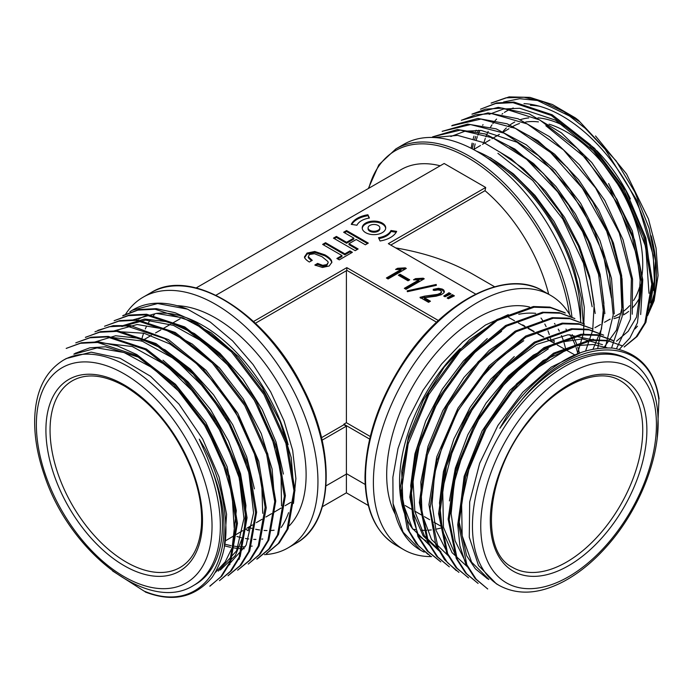 <?xml version="1.0" encoding="UTF-8"?>
<svg xmlns="http://www.w3.org/2000/svg" width="694" height="694" viewBox="0 0 694 694"><rect width="100%" height="100%" fill="white"/><g stroke="black" fill="none" stroke-linecap="round" stroke-linejoin="round"><path stroke-width="1.04" d="M650.521 302.931L654.355 280.801L653.271 255.496L636.962 200.514L605.177 149.375L585.311 128.364L564.005 111.734L543.688 101.983L524.074 97.273L505.952 97.845L491.126 103.059M624.149 346.922L636.086 336.998L644.882 322.884L651.77 284.158L643.702 236.801L621.755 188.039L589.362 145.402L551.175 115.395L512.979 102.66L495.681 103.51L480.5 109.192L496.731 102.912L513.994 102.07L552.164 114.77L590.351 144.742L622.856 187.415L644.752 236.186L652.811 283.56L645.923 322.276L637.144 336.451L624.201 347.017M619.404 349.264L629.944 337.917L637.43 322.797L641.941 283.317L632.208 236.481L609.566 189.193L577.217 148.343L539.724 119.941L502.534 108.125L485.696 109.123L471.946 114.128M616.498 348.64L630.404 319.171L631.393 278.754L619.265 233.002L595.608 187.97L563.511 149.913L527.24 123.94L491.604 113.582L475.494 114.796L461.345 120.305M611.57 347.98L622.188 316.49L620.488 275.822L606.651 231.163L582.353 188.204L550.611 152.515L515.33 128.347L480.968 119.073L451.742 125.814M605.237 347.763L613.201 314.998L609.401 274.312L594.394 230.816L569.713 189.557L538.318 155.586L503.931 133.092L470.523 124.573L442.139 131.34M597.742 348.362L603.823 314.816L598.566 274.373L582.587 231.744L557.664 191.856L526.599 159.308L492.835 137.898L460.33 130.116L432.553 136.874L457.424 129.544L485.366 133.994L514.844 149.071L543.489 173.552L568.69 205.198L588.339 241.252L600.744 278.511L604.864 313.662M564.005 111.734L579.438 121.589L575.335 117.885L578.397 120.244L616.125 160.887L634.828 192.03L649.107 228.179L655.492 260.927L654.173 293.952L648.985 310.634M433.785 137.507L457.563 135.382L484.074 142.721L511.374 159.004L537.416 182.921L560.37 212.676L578.388 246.084L590.299 280.532L595.192 313.497M442.147 131.34L467.643 124.113L496.193 128.867L526.33 144.82L555.356 170.438L580.661 203.342L599.963 240.514L611.501 278.468L614.259 313.835M452.8 125.258L477.845 118.431L507.149 123.801L538.006 140.778L567.475 167.67L592.78 201.885L611.561 240.098L622.032 278.719L623.438 314M461.319 120.27L487.986 112.888L518.045 118.761L549.579 136.701L579.464 164.86L604.795 200.453L623.056 239.777L632.555 279.118L632.251 314.217M471.972 114.172L498.283 107.336L529.158 113.833L561.429 132.892L591.756 162.5L617.018 199.516L634.611 240.011L642.765 279.743L640.683 314.538M491.17 103.128L509.144 96.882L529.947 97.377L552.381 104.499L575.335 117.885M378.525 237.686A17.619 10.176 0 0 0 390.982 230.495L396.656 231.371A23.492 13.568 180 0 1 380.043 240.965L378.525 237.686M358.139 248.981L355.215 250.673L333.467 238.12L336.399 236.428L346.566 242.301L353.819 238.12L343.643 232.247L346.566 230.555L368.306 243.108L365.382 244.8L356.23 239.508L348.987 243.698L358.139 248.981M352.37 252.312L339.279 259.868L336.859 258.48L341.942 255.539L322.623 244.383L325.547 242.692L344.875 253.848L349.958 250.916L352.37 252.312M304.519 256.884L307.06 253.067L314.755 251.488L324.861 254.828C328.852 257.127 331.116 259.244 331.671 261.178L331.836 262.297L329.19 265.993L322.45 267.459L314.816 265.039L317.618 263.416L322.701 265.325L326.77 264.596L328.184 262.601L327.915 261.508L322.068 256.737L314.443 253.726L309.481 254.464L308.275 256.702L312.274 260.337L309.351 262.028C306.219 260.12 304.605 258.402 304.519 256.884L304.519 256.685M388.076 278.962L386.385 277.982L401.011 269.541L395.563 269.454L397.575 268.292L405.287 267.849L406.302 268.439L388.076 278.962M400.039 274.243L409.703 279.821L408.011 280.801L398.347 275.223L400.039 274.243L400.039 275.197L399.171 275.7M406.025 289.32L404.324 288.34L418.95 279.899L413.503 279.812L415.515 278.65L423.227 278.207L424.251 278.797L406.025 289.32M407.178 290.838L436.188 284.471L436.396 285.321L407.387 291.697L407.178 290.838M444.342 291.714L443.778 292.885L441.315 294.707L436.075 296.208L424.346 297.7L430.454 301.222L428.545 302.324L419.983 297.379L424.45 296.164L437.61 294.343L440.543 293.094L441.479 291.601L440.499 290.378L437.957 289.892L434.496 290.465L433.203 289.355L438.495 288.305L442.217 289.051L443.683 289.962L444.368 291.445M450.423 295.991L452.375 294.664L454.405 295.844L448.385 298.732L447.118 297.995L450.423 295.991L450.423 296.945L447.925 298.463M447.031 294.03L448.983 292.712L451.013 293.883L444.993 296.772L443.726 296.034L447.031 294.03L447.031 294.993L444.533 296.503M438.391 320.515L346.809 267.641L253.553 321.487M215.947 295.245L444.16 163.489L485.696 187.467L388.345 243.663L475.72 294.117M367.889 214.758A23.492 13.568 0 0 0 351.277 224.353L356.95 225.229A17.619 10.176 180 0 1 369.408 218.037L367.889 214.758L368.991 218.107M365.66 232.663A11.746 6.784 0 0 0 378.464 234.13A11.746 6.784 0 0 0 385.717 227.866A11.746 6.784 0 0 0 373.962 221.082A11.746 6.784 0 0 0 362.216 227.866A11.746 6.784 0 0 0 365.66 232.663M346.393 474.097L346.393 492.827L322.389 506.689M441.479 526.529L433.958 522.192M429.655 519.702L424.416 516.674M422.29 515.451L414.769 511.114M412.704 509.916L405.201 505.579M440.647 528.117A126.282 72.905 -60 0 1 435.676 529.236M431.269 529.912A126.282 72.905 -60 0 1 428.406 530.181M426.758 530.277A126.282 72.905 -60 0 1 421.206 530.242M415.958 529.661A126.282 72.905 -60 0 1 414.205 529.34M370.258 436.5L346.393 422.715L343.851 424.19A126.282 72.905 60 0 1 343.946 424.728L321.504 437.688M255.427 323.231L346.393 270.712A126.282 72.905 -60 0 1 346.809 270.356L436.604 322.198M346.393 270.712L346.393 422.715M554.046 343.157L554.194 340.381L551.192 341.361A126.282 72.905 -60 0 0 550.446 338.394M540.99 318.043A126.282 72.905 -60 0 1 542.526 320.255M544.79 324.037A126.282 72.905 -60 0 1 546.135 326.666M547.93 330.778A126.282 72.905 -60 0 1 549.31 334.595M322.085 440.178L346.393 426.142L343.946 424.728M346.393 426.142L346.393 473.62L365.191 484.464M346.809 473.855L325.998 485.869M522.634 324.87L524.681 326.05M528.568 328.297L534.172 331.532M538.154 333.831L543.758 337.067M547.722 339.357L551.192 341.361M494.614 286.769L472.675 274.104C450.84 261.629 425.179 252.902 395.701 247.914M548.702 294.265A126.282 72.905 -120 0 0 485.011 190.685L390.791 245.077M485.696 187.467L485.011 190.685M346.809 267.641L346.809 270.356M274.078 530.225A126.282 72.905 60 0 1 271.441 530.468M266.999 530.563A126.282 72.905 60 0 1 264.084 530.433M259.608 529.956A126.282 72.905 60 0 1 255.652 529.27M251.775 528.368A126.282 72.905 60 0 1 248.894 527.561L248.218 530.78L245.494 529.01M141.376 340.797A126.282 72.905 60 0 0 141.29 341.179L141.732 340.919M143.788 339.73L151.301 335.393M155.577 332.929L160.861 329.876M162.969 328.661L170.498 324.315M172.563 323.118L180.067 318.789M142.123 337.952A126.282 72.905 60 0 1 143.641 333.146M145.298 328.982A126.282 72.905 60 0 1 146.486 326.414M148.585 322.528A126.282 72.905 60 0 1 150.06 320.177M153.244 315.9A126.282 72.905 60 0 1 154.389 314.582M440.178 165.788A126.282 72.905 -120 0 0 401.106 169.614L196.116 287.967M66.208 348.423L81.371 342.758L98.635 341.864L117.425 345.881L136.865 354.591L175.062 384.597L207.48 427.304L229.393 475.971L237.461 523.319L230.59 562.027L221.768 576.141L209.84 586.118M75.785 342.853L91.001 337.223L108.307 336.425L146.434 349.047L184.621 379.141L217.048 421.64L238.927 470.437L247.047 517.776L240.167 556.519L231.397 570.728L219.478 580.678L230.339 571.336L239.126 557.135L246.006 518.418L237.955 471.079L216.086 422.342L183.632 379.739L145.402 349.655L107.206 336.92L89.916 337.778L75.785 342.853M85.423 337.414L100.543 331.645L117.772 330.83L155.994 343.556L194.094 373.45L226.617 416.062L248.539 464.78L256.641 512.172L249.727 550.949L240.983 565.142L228.04 575.742M97.837 330.361L113.269 325.642L130.628 325.607L168.555 339.661L206.066 370.327L237.652 413.017L258.741 461.25L266.244 507.852L259.166 545.866L250.43 559.815L237.626 570.208L249.536 560.249L258.246 546.039L265.151 507.288L257.127 459.992L235.266 411.273L202.822 368.627L164.643 338.603L126.386 325.902L109.123 326.735L94.957 331.784M104.56 326.241L119.802 320.585L137.065 319.761L175.252 332.469L213.431 362.537L245.876 405.105L267.745 453.833L275.761 501.12L268.899 539.915L260.172 554.098L248.244 564.066M114.146 320.715L129.327 315.024L146.59 314.235L184.778 326.926L222.956 356.872L255.427 399.51L277.236 448.203L285.408 495.629L278.537 534.371L269.758 548.564L257.838 558.531M123.766 315.241L138.947 309.55L156.254 308.648L175.062 312.708L194.485 321.461L232.655 351.442L265.091 394.088L286.943 442.798L294.993 490.129L288.105 528.785L279.283 542.916L267.39 552.927M293.475 503.402L295.896 478.496L292.66 450.363L284.063 420.946L270.66 391.841L253.145 364.619L232.672 340.945L210.403 322.163L187.527 309.16L157.659 303.538L132.294 310.253M266.383 553.586L278.259 543.567L287.038 529.392L293.961 490.701L285.893 443.31L263.963 394.513L231.475 351.893L193.288 321.938L155.118 309.246L137.889 310.114L122.76 315.883M256.797 559.13L268.717 549.171L277.487 534.979L284.367 496.253L276.273 448.957L254.394 400.16L221.993 357.549L183.815 327.533L145.619 314.842L128.338 315.675L114.137 320.715M248.252 564.075L259.131 554.706L267.91 540.513L274.755 501.649L266.669 454.336L244.765 405.582L212.295 362.971L174.116 333.016L135.955 320.316L118.709 321.175L104.551 326.249M228.014 575.708L239.898 565.749L248.704 551.591L255.609 512.797L247.506 465.396L225.593 416.66L193.123 374.049L154.962 344.207L116.783 331.385L99.52 332.252L85.371 337.319M209.892 586.222L220.796 576.827L229.558 562.643L236.42 523.883L228.335 476.518L206.456 427.799L174.012 385.196L135.851 355.207L97.672 342.463L80.383 343.304L66.19 348.397M187.527 309.16A138.904 80.2 -120 0 0 133.248 309.68A138.904 80.2 -120 0 0 129.891 311.814M487.717 588.954L475.225 578.657L465.821 564.153L459.905 545.866L457.728 524.681L464.616 476.605L485.392 427.166L516.579 383.86L553.552 353.203L590.507 339.8L607.137 340.381L621.755 345.725M613.244 340.702L598.696 335.367L582.014 334.942L545.024 348.267L508.06 378.889L476.787 422.195L456.071 471.634L449.174 519.745L457.259 559.208L466.637 573.747L478.105 583.446L465.622 573.088L456.27 558.496L448.142 519.173L455.108 471.053L475.702 421.718L507.019 378.377L543.957 347.677L580.947 334.256L597.638 334.751L612.212 340.095M468.571 577.824L456.019 567.614L446.693 553.101L438.599 513.638L445.435 465.691L466.09 416.227L497.32 372.878L534.302 342.159L571.344 328.756L588 329.234L603.667 335.15M456.262 570.598L444.455 559.59L435.745 544.573L428.953 504.703L436.752 456.878L457.936 408.185L489.149 365.807L525.766 336.009L562.227 323.135L578.666 323.725L593.032 329.025M449.33 566.833L436.804 556.467L427.461 541.927L419.367 502.508L426.263 454.449L446.962 405.027L478.235 361.713L515.174 331.133L552.198 317.67L568.846 318.147L584.487 324.081L569.895 318.737L553.222 318.234L516.154 331.723L479.216 362.381L447.934 405.738L427.27 455.169L420.417 503.211L428.502 542.613L437.862 557.117L449.339 566.842M440.785 561.906L427.235 551.001L417.909 536.462L409.807 497.112L416.634 449.044L437.324 399.579L468.606 356.317L505.588 325.521L542.543 312.222L559.269 312.664L574.892 318.537M427.99 554.341L416.036 543.454L407.187 528.481L400.212 488.663L407.838 440.751L428.918 391.937L460.174 349.438L496.878 319.544L533.382 306.531L549.865 307.104L564.265 312.421M393.056 503.523L403.11 532.203L420.642 550.273A138.904 80.2 -60 0 1 393.056 503.523L392.882 477.212L398.009 448.532L408.272 418.959L423.097 390.184L441.592 364.029L462.777 341.873L485.514 325.009L508.294 314.651M565.298 313.02L550.706 307.728L534.059 307.216L497.086 320.576L460.165 351.181L428.831 394.513L408.141 443.908L401.297 491.925L409.33 531.509L418.69 546.065L430.159 555.764M574.866 318.589L560.31 313.211L543.602 312.708L506.629 326.128L469.656 356.803L438.408 400.1L417.719 449.495L410.822 497.572L413.017 518.843L418.924 537.017L428.285 551.539L440.785 561.897M593.04 329.017L579.499 324.28L562.825 323.846L525.818 337.232L488.871 367.837L457.606 411.134L436.899 460.547L429.994 508.624L438.114 548.087L447.465 562.626L458.925 572.376M603.641 335.185L589.085 329.876L572.42 329.329L535.352 342.749L498.361 373.467L467.114 416.825L446.442 466.247L439.684 514.211L447.673 553.682L457.051 568.204L468.519 577.911M621.807 345.629L608.23 340.884L591.557 340.381L554.558 353.819L517.577 384.511L486.39 427.868L465.648 477.246L458.769 525.289L466.836 564.725L476.214 579.264L487.7 588.989M424.164 552.112A138.904 80.2 -60 0 1 420.642 550.273M570.615 316.247A146.833 84.772 120 0 0 550.637 295.384A146.833 84.772 120 0 0 437.489 334.716A146.833 84.772 120 0 0 373.389 482.486A146.833 84.772 120 0 0 403.804 549.709A146.833 84.772 120 0 0 431.581 556.579M571.943 316.898A146.833 84.772 60 0 0 469.344 156.141A146.833 84.772 60 0 0 395.918 148.872L403.804 144.317A146.833 84.772 60 0 1 513.239 179.833A146.833 84.772 60 0 1 580.739 322.051M125.562 314.261A144.777 83.592 60 0 1 143.181 297.162A144.777 83.592 60 0 1 254.75 335.948A144.777 83.592 60 0 1 317.947 481.653A144.777 83.592 60 0 1 287.967 547.93A144.777 83.592 60 0 1 264.483 554.627M565.428 348.058A128.043 73.928 120 0 0 564.031 342.741M563.502 341.04A128.043 73.928 120 0 0 561.446 335.566M559.347 331.125A128.043 73.928 120 0 0 558.254 329.121M555.087 324.245A128.043 73.928 120 0 0 554.497 323.447M529.609 307.034A128.043 73.928 120 0 0 419.141 375.879A128.043 73.928 120 0 0 395.276 514.306M289.381 525.705A128.043 73.928 -120 0 0 296.026 421.032A128.043 73.928 -120 0 0 215.574 317.999A128.043 73.928 -120 0 0 177.074 305.698M236.923 536.471A128.043 73.928 -120 0 0 241.278 537.624M245.494 538.492A128.043 73.928 -120 0 0 248.782 538.978M253.683 539.377A128.043 73.928 -120 0 0 255.956 539.429M261.768 539.125A128.043 73.928 -120 0 0 262.757 539.012M343.851 424.19L369.642 439.085M450.05 294.282L448.983 293.666L448.983 292.712M448.983 293.666L447.031 294.993M453.434 296.243L452.375 295.627L452.375 294.664M452.375 295.627L450.423 296.945M420.408 297.622L420.408 297.136M429.621 301.699L424.346 298.654L424.346 297.7M444.342 292.157L442.217 290.005L442.217 289.051M442.217 290.005L438.495 289.268L433.203 290.309M441.479 292.564L441.479 291.601L440.543 294.056L437.61 295.306L420.408 298.09M436.188 285.373L436.188 284.471M418.95 279.899L418.95 280.862L405.157 288.817M423.418 279.274L423.227 278.207M423.227 279.17L415.515 279.613L415.515 278.65M415.515 279.613L414.995 279.916M408.87 280.298L400.039 275.197M401.011 269.541L401.011 270.495L387.217 278.459M405.478 268.916L405.287 267.849M405.287 268.812L397.575 269.246L397.575 268.292M397.575 269.246L397.055 269.55M311.459 260.805L308.275 257.665M328.184 262.601L326.77 265.55L322.701 266.288L317.618 264.379L317.618 263.416M317.618 264.379L315.649 265.516M331.801 262.774L331.671 262.141C331.116 260.207 328.852 258.09 324.861 255.791L314.755 252.451L307.06 254.03L304.519 257.847M351.546 252.79L349.958 251.879L349.958 250.916M349.958 251.879L344.875 254.811L344.875 253.848M344.875 254.811L325.547 243.655L325.547 242.692M325.547 243.655L323.447 244.861M337.692 258.957L341.942 256.502L341.942 255.539M357.306 249.458L348.987 244.652L348.987 243.698M367.482 243.585L346.566 231.518L346.566 230.555M346.566 231.518L344.476 232.724M346.566 242.301L346.566 243.264L353.819 239.074L353.819 238.12M346.566 243.264L336.399 237.391L336.399 236.428M336.399 237.391L334.3 238.597M390.982 230.495L390.982 231.458A17.619 10.176 180 0 1 378.941 238.58M396.187 232.264L390.982 231.458M351.745 224.422A23.492 13.568 180 0 1 367.889 215.721M362.251 228.343A11.746 6.784 180 0 1 373.962 222.037A11.746 6.784 180 0 1 385.682 228.343M379.844 227.866L379.844 228.82A5.873 3.392 180 0 1 376.217 231.952A5.873 3.392 180 0 1 369.815 231.223A5.873 3.392 180 0 1 368.089 228.82L368.089 227.866A5.873 3.392 0 0 0 369.815 230.261A5.873 3.392 0 0 0 376.217 230.998A5.873 3.392 0 0 0 379.844 227.866A5.873 3.392 0 0 0 373.962 224.474A5.873 3.392 0 0 0 368.089 227.866M244.253 548.737A130.099 75.108 60 0 1 239.204 548.555M237.669 548.416A130.099 75.108 60 0 1 232.186 547.618M230.608 547.306A130.099 75.108 60 0 1 224.578 545.788M138.679 319.093A128.043 73.928 60 0 1 147.414 315.267M156.41 313.402A128.043 73.928 60 0 1 288.123 444.663M288.574 512.666A128.043 73.928 60 0 1 281.122 527.492M252.182 546.091A128.043 73.928 60 0 1 251.618 546.195M245.312 546.82A128.043 73.928 60 0 1 239.994 546.777M238.389 546.664A128.043 73.928 60 0 1 232.733 545.944M231.102 545.64A128.043 73.928 60 0 1 224.943 544.157M487.049 157.807A128.043 73.928 60 0 1 490.094 159.507A128.043 73.928 60 0 1 580.583 319.804M476.284 151.058A130.099 75.108 -120 0 1 490.094 157.824A130.099 75.108 -120 0 1 574.797 271.51L581.355 298.264L583.29 323.395M572.168 334.612A130.099 75.108 -60 0 1 574.537 339.071M575.179 340.476A130.099 75.108 -60 0 1 577.235 345.621M577.755 347.139A130.099 75.108 -60 0 1 579.447 353.125M426.073 540.86A128.043 73.928 -60 0 1 418.395 535.213M412.956 529.244A128.043 73.928 -60 0 1 460.096 348.657M518.774 314.261A128.043 73.928 -60 0 1 535.664 313.332M565.914 329.069A128.043 73.928 -60 0 1 566.278 329.503M569.974 334.647A128.043 73.928 -60 0 1 572.593 339.279M573.305 340.719A128.043 73.928 -60 0 1 575.508 345.985M576.063 347.547A128.043 73.928 -60 0 1 577.859 353.619M496.626 320.854L469.465 339.765L444.229 367.065L423.331 400.108L408.671 435.867L401.705 471.295L402.884 503.15L412.392 528.377L429.291 544.998M487.266 338.577L463.375 361.045L442.26 389.195L425.726 420.963L414.925 453.876L410.718 485.661L413.537 513.629L423.149 535.846L438.851 550.602M516.518 331.506L489.235 350.323L463.939 377.467L442.85 410.562L427.998 446.433L420.824 482.035L422.013 514.002L431.486 539.472L449.079 556.519M514.254 356.586L490.727 379.193L470.124 407.369L453.893 438.964L443.423 471.66L439.519 502.933L442.408 530.641L452.02 552.615L468.259 567.588M602.505 344.658L582.283 338.898L558.583 342.506L533.313 355.163L508.459 375.914L486.026 403.153L467.869 434.678L455.333 468.19L449.408 500.938M607.146 347.755L593.058 344.519L577.304 345.603L543.159 360.524L509.743 390.444L482.07 431.026L464.139 476.396L458.751 520.066L466.611 555.677L475.355 568.794L486.841 578.206M580.392 352.838L551.236 367.091L522.729 392.275L497.928 425.457L479.667 463.306L469.682 501.953L469.283 537.26L478.461 565.489L496.384 583.827L499.385 585.562A130.099 75.108 -60 0 1 499.385 435.346A130.099 75.108 -60 0 1 629.484 360.229C648.422 372.14 657.973 392.795 658.146 422.186C658.459 461.198 638.411 510.168 608.308 544.608C594.524 560.509 579.811 572.706 564.187 581.19C539.811 594.133 518.21 595.591 499.385 585.562M658.927 400.256C650.868 333.979 576.003 332.582 521.905 399.649L511.469 412.418L499.836 428.285L507.496 415.099C521.099 394.799 538.145 377.727 558.627 363.882C575.708 352.318 593.778 347.052 612.828 348.102C639.157 352.856 654.589 369.728 659.118 398.738L658.606 396.43L658.927 400.256L657.244 437.558M488.888 579.429L471.59 562.131L462.169 535.759L461.605 502.551L469.682 465.839L485.791 429.178L508.208 395.927L534.822 369.355L562.877 352.075M465.587 561.888L455.056 540.773L451.126 513.621L454.223 482.443L463.948 449.669L479.632 417.536L499.984 388.718L523.476 365.226L548.286 348.891M456.045 556.467L443.449 527.275L442.685 488.663L453.824 445.635L475.156 403.795L503.991 368.644L536.427 344.467L568.1 334.751L594.975 340.312L592.919 339.114M446.337 550.628L435.979 530.225L432.05 503.974L434.6 473.802L443.457 442L458.118 410.657L477.333 381.943L499.723 358.104L523.753 340.702M440.95 551.73L424.416 535.855L414.882 511.643L413.034 481.202L419.063 446.945L432.319 412.123L451.681 379.436L475.494 351.754L501.562 331.324M521.905 399.649A130.099 75.108 -60 0 1 627.411 359.032L629.484 360.229M507.496 415.099L510.003 411.551M145.246 591.973L147.492 592.685L144.022 591.054C205.441 617.209 244.088 553.075 213.058 472.692A130.099 75.108 60 0 1 195.482 584.365L193.409 585.562A130.099 75.108 60 0 0 213.344 481.315A130.099 75.108 60 0 0 128.355 366.675A130.099 75.108 60 0 0 63.31 360.229C45.214 371.516 35.68 390.956 34.7 418.534C34.232 436.309 37.441 455.143 44.321 475.034C69.305 551.73 148.577 613.956 193.409 585.562M213.058 472.692L207.22 457.259L199.265 439.146L205.207 449.079L208.703 456.435M224.353 546.716L226.591 514.323L219.104 477.064L202.683 438.99L179.026 404.168L150.555 376.278L120.131 358.286L91.114 352.153L66.329 358.52M73.876 354.209L97.056 347.894L124.061 352.535L152.602 367.941L180.041 392.37L203.724 423.678L221.655 458.89L232.126 494.77L234.164 527.744M215.383 572.455L225.229 561.88L232.169 547.679L236.307 510.628L227.103 466.724L205.823 422.464L175.478 384.276L140.388 357.748L105.583 346.792L89.856 347.807L75.958 353.046M100.717 342.801L132.25 346.532L166.1 365.209L197.738 396.265L223.312 435.763L239.387 478.348L243.958 518.435L236.576 550.81L218.289 571.119M220.38 569.991L235.387 555.486L244.132 533.382L245.919 505.449L240.575 473.811L228.491 440.985L210.586 409.607L188.143 381.96L162.995 360.229M110.181 337.249L141.767 340.936L175.591 359.57L207.28 390.731L232.846 430.124L248.86 472.675L253.579 512.857L246.162 545.146L227.91 565.636L229.974 564.448M254.403 488.862L246.743 457.016L232.785 424.841L213.561 394.817L190.382 369.13L165.146 349.906L139.615 338.412L115.664 335.749L95.121 341.942M120.088 331.758L143.996 333.233L169.848 343.946L195.682 362.78L219.356 388.267L239.213 418.612L253.778 451.256L261.751 483.614L262.722 513.317M274.763 502.083L272.109 469.049L261.256 433.585L243.134 398.764L219.478 367.959L192.273 344.059L163.958 329.008L137.16 324.514L114.284 330.847M121.832 326.536L145.567 320.099L173.405 325.356L202.639 341.682L230.555 367.577L254.264 400.186L271.649 436.587L281.009 473.022L281.53 505.926M283.412 474.071L276.065 442.052L262.28 409.599L243.013 379.167L219.859 353.194L194.415 333.554L168.685 321.886L144.543 319.058L123.888 325.33M293.961 490.641L291.22 457.572L280.289 422.065L262.176 387.382L238.467 356.69L211.245 332.868L183.008 317.887L156.289 313.41L133.448 319.743M144.022 591.054L112.558 570.945M653.366 290.387A130.099 75.108 -120 0 0 562.357 116.106A130.099 75.108 -120 0 0 523.987 103.632M634.984 328.904L637.491 326.163M651.753 283.265L645.888 238.033L625.797 190.425L594.663 148.421L557.499 118.908M489.183 114.345L503.471 109.01L519.719 108.264L555.434 120.114L594.498 151.596L626.526 196.628L645.758 246.969L649.003 293.293M478.487 130.264A130.099 75.108 -120 0 0 477.767 131.747M475.806 136.38A130.099 75.108 -120 0 0 474.817 139.164M473.516 143.467A130.099 75.108 -120 0 0 472.258 148.863M616.515 341.196L628.148 331.316L636.554 317.089L642.132 278.138L632.321 230.92L608.603 183.572M545.848 125.735L585.71 158.006L618.085 204.331L636.971 255.774L640.146 280.307L638.888 302.454M603.728 347.815L616.463 330.118L622.613 305.325L621.633 275.553L613.392 242.917L598.731 210.082L578.675 179.798L554.697 154.268L528.733 135.521M450.84 136.51L465.041 131.183L481.263 130.455L517.082 142.261L552.389 169.813L582.578 208.972L603.251 253.909L611.414 297.908M593.032 349.169L601.472 328.947L603.901 303.365L600.145 274.416L590.481 243.95L575.387 213.943L555.998 186.565L533.599 163.593L509.552 146.677M585.562 351.086L592.711 330.24L594.159 304.779L589.64 276.203L579.533 246.379L564.534 217.335L545.38 190.902L523.363 168.642L499.958 152.133M497.902 153.331L532.732 180.509L562.713 218.931L583.472 263.165L592.138 306.748M577.373 354.027L583.593 332.842L584.305 307.295L579.429 279.109L569.054 249.883L553.968 221.377L535.074 195.5L513.43 173.89L490.372 157.712M578.067 120.175L537.529 100.5L519.667 98.713L503.601 101.975M476.153 130.194L475.72 131.261M473.985 136.137L473.23 138.661M472.111 143.129L471.131 148.282M124.2 373.866A124.226 71.716 -120 0 0 48.138 482.087A124.226 71.716 -120 0 0 200.271 569.93A124.226 71.716 -120 0 0 124.2 373.866M124.2 384.901A110.71 63.917 60 0 1 192.004 559.642A110.71 63.917 60 0 1 56.405 481.35A110.71 63.917 60 0 1 124.2 384.901M656.429 424.581A124.226 71.716 120 0 0 524.673 412.809A124.226 71.716 120 0 0 524.673 588.495A124.226 71.716 120 0 0 656.429 424.581M646.877 430.098A110.71 63.917 -60 0 1 529.444 576.185A110.71 63.917 -60 0 1 529.444 419.61A110.71 63.917 -60 0 1 646.877 430.098M569.453 314.226A145.558 84.035 -120 0 0 472.631 160.583A145.558 84.035 -120 0 0 368.809 188.265M483.97 142.669A124.226 71.716 60 0 1 485.297 138.436M485.861 136.892A124.226 71.716 60 0 1 488.203 131.435M490.571 127.089A124.226 71.716 60 0 1 491.942 124.929M492.861 123.619A124.226 71.716 60 0 1 496.583 119.073M502.005 114.137A124.226 71.716 60 0 1 502.794 113.547M504.382 112.445A124.226 71.716 60 0 1 513.274 108.004M530.45 105.341A124.226 71.716 60 0 1 539.446 106.225M567.388 127.653A110.71 63.917 -120 0 0 537.971 117.859M528.767 117.911A110.71 63.917 -120 0 0 520.344 119.689M514.757 122.014A110.71 63.917 -120 0 0 507.93 126.568M506.386 127.93A110.71 63.917 -120 0 0 502.985 131.53M609.549 319.413A110.71 63.917 -120 0 0 610.069 319.344M613.895 318.607A110.71 63.917 -120 0 0 619.039 316.985M623.333 314.963A110.71 63.917 -120 0 0 628.643 311.398M632.069 308.283A110.71 63.917 -120 0 0 639.538 297.899M630.369 198.883A110.71 63.917 -120 0 0 596.797 150.685M395.918 545.154C375.671 532.671 365.356 510.029 364.992 477.22C365.721 438.608 378.794 399.822 404.22 360.88C443.535 300.719 506.499 268.3 542.76 290.829A146.833 84.772 120 0 0 429.603 330.171A146.833 84.772 120 0 0 365.512 477.94A146.833 84.772 120 0 0 395.918 545.154L403.804 549.709M151.066 292.608C192.056 266.418 267.19 314.261 302.94 387.738C336.312 451.621 333.58 523.25 295.844 543.376A144.777 83.592 -120 0 0 325.833 477.099A144.777 83.592 -120 0 0 262.636 331.402A144.777 83.592 -120 0 0 151.066 292.608L143.181 297.162M511.001 127.549L512.389 126.733A107.778 62.226 60 0 1 519.476 123.532M525.653 122.049A107.778 62.226 60 0 1 538.431 121.901M549.067 124.183A107.778 62.226 60 0 1 566.53 131.921A107.778 62.226 60 0 1 641.993 275.726M640.25 284.792A107.778 62.226 60 0 1 633.579 300.467M629.64 305.681A107.778 62.226 60 0 1 623.698 311.12M126.265 562.105A107.778 62.226 -120 0 0 180.405 567.293C192.576 559.997 199.56 546.386 201.364 526.468C202.613 508.416 199.065 488.767 190.72 467.513C175.2 430.774 153.235 403.682 124.816 386.246C104.109 374.777 86.715 372.904 72.627 380.624A107.778 62.226 -120 0 0 55.789 466.897A107.778 62.226 -120 0 0 126.265 562.105M512.389 567.293A107.778 62.226 120 0 0 595.53 538.744A107.778 62.226 120 0 0 642.739 430.107A107.778 62.226 120 0 0 620.167 380.624C598.028 366.831 557.629 383.869 528.594 421.588C486.234 472.753 479.112 551.227 512.389 567.293M443.683 290.916L443.683 289.962M438.495 289.268L438.495 288.305M440.543 294.056L440.543 293.094M437.61 295.306L437.61 294.343M431.226 296.451L431.226 295.488M424.45 297.127L424.45 296.164M326.77 265.55L326.77 264.596M322.701 266.288L322.701 265.325M331.671 262.141L331.671 261.178M324.861 255.791L324.861 254.828M314.755 252.451L314.755 251.488M307.06 254.03L307.06 253.067M483.024 124.668A130.099 75.108 -120 0 0 482.668 125.258M479.936 130.351A130.099 75.108 -120 0 0 477.871 135.209M477.351 136.623A130.099 75.108 -120 0 0 476.344 139.676M475.173 143.901A130.099 75.108 -120 0 0 474.028 149.288M648.326 313.159A130.099 75.108 -120 0 0 651.18 235.839M451.733 125.805L452.774 125.206M368.332 505.492L346.393 492.827M133.248 309.68L132.285 310.235M123.732 315.171L122.691 315.77M267.433 552.997L266.392 553.595M257.847 558.531L256.806 559.138M564.265 312.404L565.306 313.003M612.221 340.086L613.253 340.685M542.76 290.829L550.637 295.384M295.844 543.376L287.967 547.93M594.932 327.698L600.527 324.532M604.509 322.276L610.113 319.101M614.051 316.872L619.664 313.688M473.577 149.557L480.456 145.514M482.486 144.317L489.99 139.902M491.959 138.748L499.385 134.376M503.697 131.843L508.936 128.754M290.812 502.361L285.139 505.692M281.217 507.999L273.696 512.424M271.597 513.664L265.941 516.987M261.985 519.312L256.346 522.634M252.399 524.95L246.743 528.281M242.727 530.641L235.275 535.022M233.175 536.254L225.593 540.721M508.719 317.479L514.454 320.732M518.409 322.962L526 327.264M528.117 328.47L533.825 331.706M537.815 333.961L543.515 337.189M547.488 339.444L553.205 342.68M557.256 344.979L564.786 349.247M566.894 350.444L574.545 354.773M395.918 148.872L378.855 164.79L368.332 188.534M486.789 578.293L488.854 579.481M583.324 333.58L584.027 333.988M438.842 550.611L439.58 551.036M429.256 545.068L429.898 545.441M66.32 358.494L63.31 360.229M75.906 352.96L73.842 354.148M95.087 341.882L94.436 342.255M239.56 558.913L238.857 559.321M114.267 330.812L113.625 331.185M123.853 325.278L123.124 325.694M133.448 319.734L132.806 320.108M206.881 452.479C217.664 474.418 223.928 497.711 225.671 522.374C227.146 542.951 222.67 561.229 212.243 577.2C194.953 597.629 172.624 602.557 145.237 591.982M647.597 315.631L654.112 300.823L658.094 275.492L656.038 248.036L648.474 218.992L626.569 173.994L595.513 135.972"/></g></svg>
